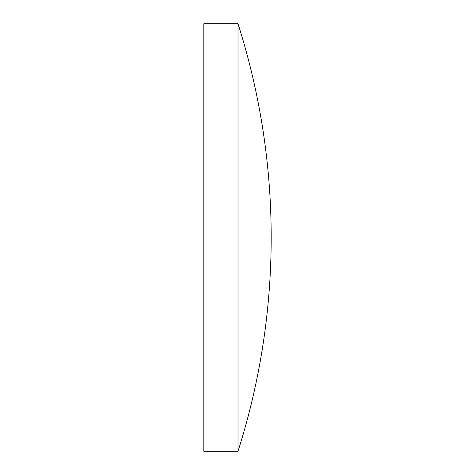 <?xml version="1.0" encoding="UTF-8"?>
<svg xmlns="http://www.w3.org/2000/svg" width="475" height="475" viewBox="0 0 475 475"><rect width="100%" height="100%" fill="white"/><g stroke="black" fill="none" stroke-linecap="round" stroke-linejoin="round"><path stroke-width="0.71" d="M203.811 237.5L203.811 23.75L238.011 23.75L238.011 451.25L203.811 451.25L203.811 237.5M238.011 451.25A705.215 705.215 0 0 0 238.011 23.75"/></g></svg>
